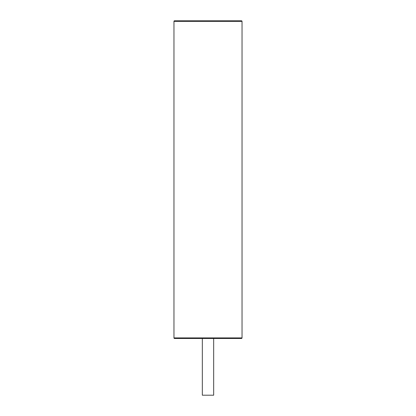 <?xml version="1.0" encoding="UTF-8"?>
<svg xmlns="http://www.w3.org/2000/svg" width="416" height="416" viewBox="0 0 416 416"><rect width="100%" height="100%" fill="white"/><g stroke="black" fill="none" stroke-linecap="round" stroke-linejoin="round"><path stroke-width="0.62" d="M173.966 21.367A0.567 0.567 0 0 1 174.533 20.8L241.467 20.8A0.567 0.567 0 0 1 242.034 21.367L242.034 337.906L173.966 337.906L173.966 21.367L242.034 21.367M173.966 337.906A0.567 0.567 0 0 0 174.533 338.473L241.467 338.473A0.567 0.567 0 0 0 242.034 337.906M213.673 338.473L213.673 395.2L202.327 395.2L202.327 338.473"/></g></svg>
